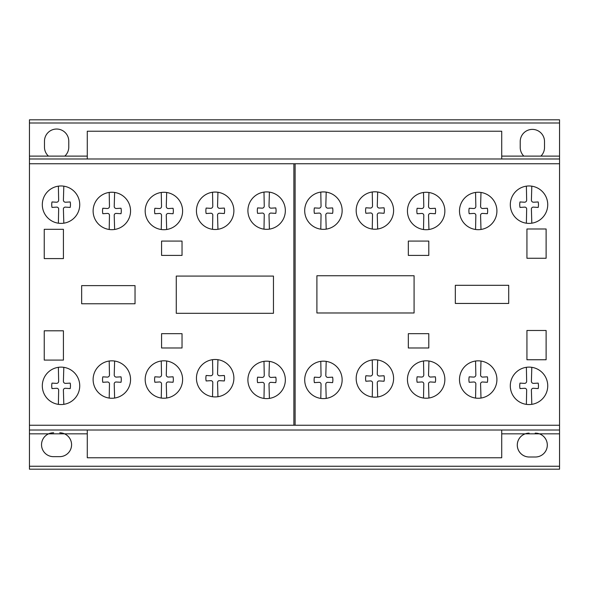 <?xml version="1.0" encoding="UTF-8"?>
<svg xmlns="http://www.w3.org/2000/svg" width="589" height="589" viewBox="0 0 589 589"><rect width="100%" height="100%" fill="white"/><g stroke="black" fill="none" stroke-linecap="round" stroke-linejoin="round"><path stroke-width="0.88" d="M501.718 430.014L501.718 457.771L87.282 457.771L87.282 430.014M501.718 158.986L501.718 131.229L87.282 131.229L87.282 158.986M531.808 223.179A18.708 18.708 0 0 1 516.818 190.497A18.708 18.708 0 0 1 546.563 211.186A18.708 18.708 0 0 1 531.808 223.179L531.403 209.331A1.914 1.914 0 0 1 533.575 207.137L538.191 207.424A13.569 13.569 0 0 0 538.191 201.953L533.575 202.218A2.076 2.076 0 0 1 531.403 200.069L531.808 186.176A18.708 18.708 0 0 0 526.382 186.153L526.654 200.039A2.091 2.091 0 0 1 524.475 202.218L519.999 201.953A13.569 13.569 0 0 0 519.999 207.424L524.475 207.137A1.922 1.922 0 0 1 526.654 209.331L526.382 223.202M428.939 229.504A18.708 18.708 0 0 1 413.949 196.822A18.708 18.708 0 0 1 443.694 217.51A18.708 18.708 0 0 1 428.939 229.504L428.534 215.655A1.914 1.914 0 0 1 430.706 213.461L435.323 213.741A13.569 13.569 0 0 0 435.323 208.278L430.706 208.543A2.076 2.076 0 0 1 428.534 206.393L428.939 192.5A18.708 18.708 0 0 0 423.513 192.478L423.786 206.364A2.091 2.091 0 0 1 421.606 208.543L417.13 208.278A13.569 13.569 0 0 0 417.13 213.741L421.606 213.461A1.922 1.922 0 0 1 423.786 215.655L423.513 229.526M326.203 229.136A18.708 18.708 0 0 1 311.213 196.446A18.708 18.708 0 0 1 340.965 217.142A18.708 18.708 0 0 1 326.203 229.136L325.805 215.287A1.914 1.914 0 0 1 327.977 213.093L332.594 213.373A13.569 13.569 0 0 0 332.594 207.91L327.977 208.175A2.076 2.076 0 0 1 325.805 206.025L326.203 192.132A18.708 18.708 0 0 0 320.784 192.11L321.049 205.995A2.091 2.091 0 0 1 318.87 208.175L314.401 207.91A13.569 13.569 0 0 0 314.401 213.373L318.87 213.093A1.922 1.922 0 0 1 321.049 215.287L320.784 229.15M217.945 229.29A18.708 18.708 0 0 1 202.955 196.601A18.708 18.708 0 0 1 232.707 217.297A18.708 18.708 0 0 1 217.945 229.29L217.547 215.441A1.914 1.914 0 0 1 219.719 213.247L224.328 213.527A13.569 13.569 0 0 0 224.328 208.064L219.719 208.329A2.076 2.076 0 0 1 217.547 206.179L217.945 192.286A18.708 18.708 0 0 0 212.526 192.264L212.791 206.15A2.091 2.091 0 0 1 210.612 208.329L206.143 208.064A13.569 13.569 0 0 0 206.143 213.527L210.612 213.247A1.922 1.922 0 0 1 212.791 215.441L212.526 229.305M114.627 229.46A18.708 18.708 0 0 1 99.629 196.778A18.708 18.708 0 0 1 129.381 217.466A18.708 18.708 0 0 1 114.627 229.46L114.222 215.611A1.914 1.914 0 0 1 116.394 213.424L121.01 213.704A13.569 13.569 0 0 0 121.01 208.234L116.394 208.506A2.076 2.076 0 0 1 114.222 206.356L114.627 192.456A18.708 18.708 0 0 0 109.201 192.434L109.466 206.327A2.091 2.091 0 0 1 107.286 208.506L102.817 208.234A13.569 13.569 0 0 0 102.817 213.704L107.286 213.424A1.922 1.922 0 0 1 109.466 215.611L109.201 229.482M63.811 223.179A18.708 18.708 0 0 1 48.821 190.497A18.708 18.708 0 0 1 78.565 211.186A18.708 18.708 0 0 1 63.811 223.179L63.406 209.331A1.914 1.914 0 0 1 65.578 207.137L70.194 207.416A13.569 13.569 0 0 0 70.194 201.953L65.578 202.218A2.076 2.076 0 0 1 63.406 200.069L63.811 186.176A18.708 18.708 0 0 0 58.385 186.153L58.65 200.039A2.091 2.091 0 0 1 56.478 202.218L52.001 201.953A13.569 13.569 0 0 0 52.001 207.416L56.478 207.137A1.922 1.922 0 0 1 58.65 209.331L58.385 223.202M166.68 229.496A18.708 18.708 0 0 1 151.69 196.814A18.708 18.708 0 0 1 181.434 217.503A18.708 18.708 0 0 1 166.68 229.496L166.275 215.648A1.914 1.914 0 0 1 168.447 213.461L173.063 213.741A13.569 13.569 0 0 0 173.063 208.27L168.447 208.543A2.076 2.076 0 0 1 166.275 206.393L166.68 192.493A18.708 18.708 0 0 0 161.253 192.47L161.526 206.364A2.091 2.091 0 0 1 159.347 208.543L154.87 208.278A13.569 13.569 0 0 0 154.87 213.741L159.347 213.461A1.922 1.922 0 0 1 161.526 215.648L161.253 229.519M269.409 229.128A18.708 18.708 0 0 1 254.419 196.446A18.708 18.708 0 0 1 284.17 217.135A18.708 18.708 0 0 1 269.409 229.128L269.011 215.279A1.914 1.914 0 0 1 271.176 213.085L275.792 213.373A13.569 13.569 0 0 0 275.792 207.902L271.176 208.167A2.076 2.076 0 0 1 269.004 206.017L269.409 192.124A18.708 18.708 0 0 0 263.982 192.102L264.255 205.988A2.091 2.091 0 0 1 262.076 208.167L257.599 207.902A13.569 13.569 0 0 0 257.599 213.373L262.076 213.085A1.922 1.922 0 0 1 264.255 215.279L263.982 229.15M377.674 229.018A18.708 18.708 0 0 1 362.684 196.336A18.708 18.708 0 0 1 392.429 217.024A18.708 18.708 0 0 1 377.674 229.018L377.269 215.169A1.914 1.914 0 0 1 379.441 212.975L384.057 213.262A13.569 13.569 0 0 0 384.057 207.792L379.441 208.057A2.076 2.076 0 0 1 377.269 205.907L377.674 192.014A18.708 18.708 0 0 0 372.248 191.992L372.52 205.878A2.091 2.091 0 0 1 370.341 208.057L365.865 207.792A13.569 13.569 0 0 0 365.865 213.262L370.341 212.975A1.922 1.922 0 0 1 372.52 215.169L372.248 229.04M480.992 229.467A18.708 18.708 0 0 1 466.002 196.785A18.708 18.708 0 0 1 495.747 217.474A18.708 18.708 0 0 1 480.992 229.467L480.587 215.618A1.914 1.914 0 0 1 482.759 213.424L487.375 213.704A13.569 13.569 0 0 0 487.375 208.241L482.759 208.506A2.076 2.076 0 0 1 480.587 206.356L480.992 192.463A18.708 18.708 0 0 0 475.566 192.441L475.838 206.327A2.091 2.091 0 0 1 473.659 208.506L469.183 208.241A13.569 13.569 0 0 0 469.183 213.704L473.659 213.424A1.922 1.922 0 0 1 475.838 215.618L475.566 229.489M63.811 404.341A18.708 18.708 0 0 1 48.821 371.659A18.708 18.708 0 0 1 78.565 392.348A18.708 18.708 0 0 1 63.811 404.341L63.406 390.492A1.914 1.914 0 0 1 65.578 388.298L70.194 388.585A13.569 13.569 0 0 0 70.194 383.115L65.578 383.38A2.076 2.076 0 0 1 63.406 381.23L63.811 367.337A18.708 18.708 0 0 0 58.385 367.315L58.65 381.201A2.091 2.091 0 0 1 56.478 383.38L52.001 383.115A13.569 13.569 0 0 0 52.001 388.585L56.478 388.298A1.922 1.922 0 0 1 58.65 390.492L58.385 404.363M166.68 398.017A18.708 18.708 0 0 1 151.69 365.335A18.708 18.708 0 0 1 181.434 386.031A18.708 18.708 0 0 1 166.68 398.017L166.275 384.168A1.914 1.914 0 0 1 168.447 381.981L173.063 382.261A13.569 13.569 0 0 0 173.063 376.791L168.447 377.063A2.076 2.076 0 0 1 166.275 374.913L166.68 361.013A18.708 18.708 0 0 0 161.253 360.998L161.526 374.884A2.091 2.091 0 0 1 159.347 377.063L154.87 376.798A13.569 13.569 0 0 0 154.87 382.261L159.347 381.981A1.922 1.922 0 0 1 161.526 384.168L161.253 398.039M269.409 398.392A18.708 18.708 0 0 1 254.419 365.703A18.708 18.708 0 0 1 284.17 386.399A18.708 18.708 0 0 1 269.409 398.392L269.011 384.543A1.914 1.914 0 0 1 271.176 382.349L275.792 382.629A13.569 13.569 0 0 0 275.792 377.166L271.176 377.431A2.076 2.076 0 0 1 269.004 375.281L269.409 361.388A18.708 18.708 0 0 0 263.982 361.366L264.255 375.252A2.091 2.091 0 0 1 262.076 377.431L257.599 377.166A13.569 13.569 0 0 0 257.599 382.629L262.076 382.349A1.922 1.922 0 0 1 264.255 384.543L263.982 398.407M377.674 396.986A18.708 18.708 0 0 1 362.684 364.304A18.708 18.708 0 0 1 392.429 384.992A18.708 18.708 0 0 1 377.674 396.986L377.269 383.137A1.914 1.914 0 0 1 379.441 380.943L384.057 381.23A13.569 13.569 0 0 0 384.057 375.76L379.441 376.025A2.076 2.076 0 0 1 377.269 373.875L377.674 359.982A18.708 18.708 0 0 0 372.248 359.96L372.52 373.846A2.091 2.091 0 0 1 370.341 376.025L365.865 375.76A13.569 13.569 0 0 0 365.865 381.23L370.341 380.943A1.922 1.922 0 0 1 372.52 383.137L372.248 397.008M480.992 398.054A18.708 18.708 0 0 1 466.002 365.371A18.708 18.708 0 0 1 495.747 386.06A18.708 18.708 0 0 1 480.992 398.054L480.587 384.205A1.914 1.914 0 0 1 482.759 382.011L487.375 382.298A13.569 13.569 0 0 0 487.375 376.827L482.759 377.093A2.076 2.076 0 0 1 480.587 374.943L480.992 361.05A18.708 18.708 0 0 0 475.566 361.028L475.838 374.913A2.091 2.091 0 0 1 473.659 377.093L469.183 376.827A13.569 13.569 0 0 0 469.183 382.298L473.659 382.011A1.922 1.922 0 0 1 475.838 384.205L475.566 398.076M531.808 404.341A18.708 18.708 0 0 1 516.818 371.652A18.708 18.708 0 0 1 546.563 392.348A18.708 18.708 0 0 1 531.808 404.341L531.403 390.492A1.914 1.914 0 0 1 533.575 388.298L538.191 388.578A13.569 13.569 0 0 0 538.191 383.115L533.575 383.38A2.076 2.076 0 0 1 531.403 381.23L531.808 367.337A18.708 18.708 0 0 0 526.382 367.315L526.654 381.201A2.091 2.091 0 0 1 524.475 383.38L519.999 383.115A13.569 13.569 0 0 0 519.999 388.578L524.475 388.298A1.922 1.922 0 0 1 526.654 390.492L526.382 404.356M428.939 398.017A18.708 18.708 0 0 1 413.949 365.335A18.708 18.708 0 0 1 443.694 386.023A18.708 18.708 0 0 1 428.939 398.017L428.534 384.168A1.914 1.914 0 0 1 430.706 381.974L435.323 382.261A13.569 13.569 0 0 0 435.323 376.791L430.706 377.056A2.076 2.076 0 0 1 428.534 374.906L428.939 361.013A18.708 18.708 0 0 0 423.513 360.991L423.786 374.876A2.091 2.091 0 0 1 421.606 377.056L417.13 376.791A13.569 13.569 0 0 0 417.13 382.261L421.606 381.974A1.922 1.922 0 0 1 423.786 384.168L423.513 398.039M326.203 398.385A18.708 18.708 0 0 1 311.213 365.703A18.708 18.708 0 0 1 340.965 386.391A18.708 18.708 0 0 1 326.203 398.385L325.805 384.536A1.914 1.914 0 0 1 327.977 382.342L332.594 382.629A13.569 13.569 0 0 0 332.594 377.159L327.977 377.424A2.076 2.076 0 0 1 325.805 375.281L326.203 361.381A18.708 18.708 0 0 0 320.784 361.359L321.049 375.245A2.091 2.091 0 0 1 318.87 377.424L314.401 377.159A13.569 13.569 0 0 0 314.401 382.629L318.87 382.342A1.922 1.922 0 0 1 321.049 384.536L320.784 398.407M217.945 396.714A18.708 18.708 0 0 1 202.955 364.031A18.708 18.708 0 0 1 232.707 384.727A18.708 18.708 0 0 1 217.945 396.714L217.547 382.865A1.914 1.914 0 0 1 219.719 380.678L224.328 380.958A13.569 13.569 0 0 0 224.328 375.487L219.719 375.76A2.076 2.076 0 0 1 217.547 373.61L217.945 359.71A18.708 18.708 0 0 0 212.526 359.688L212.791 373.581A2.091 2.091 0 0 1 210.612 375.76L206.143 375.495A13.569 13.569 0 0 0 206.143 380.958L210.612 380.678A1.922 1.922 0 0 1 212.791 382.865L212.526 396.736M114.627 398.054A18.708 18.708 0 0 1 99.629 365.371A18.708 18.708 0 0 1 129.381 386.067A18.708 18.708 0 0 1 114.627 398.054L114.222 384.205A1.914 1.914 0 0 1 116.394 382.018L121.01 382.298A13.569 13.569 0 0 0 121.01 376.835L116.394 377.1A2.076 2.076 0 0 1 114.222 374.95L114.627 361.05A18.708 18.708 0 0 0 109.201 361.035L109.466 374.921A2.091 2.091 0 0 1 107.286 377.1L102.817 376.835A13.569 13.569 0 0 0 102.817 382.298L107.286 382.018A1.922 1.922 0 0 1 109.466 384.205L109.201 398.076M316.904 312.98L316.904 275.748L414.082 275.748L414.082 312.98L316.904 312.98L316.904 275.748L414.082 275.748L414.082 312.98L316.904 312.98M408.332 333.676L428.792 333.676L428.792 347.981L408.332 347.981L408.332 333.676L408.332 347.981L428.792 347.981L428.792 333.676L408.332 333.676M455.326 285.304L508.712 285.304L508.712 303.445L455.326 303.445L455.326 285.304L455.326 303.445L508.712 303.445L508.712 285.304L455.326 285.304M526.934 359.754L526.934 330.488L546.113 330.488L546.113 359.754L526.934 359.754L546.113 359.754L546.113 330.488L526.934 330.488L526.934 359.754M526.934 258.262L526.934 228.988L546.113 228.988L546.113 258.262L526.934 258.262L546.113 258.262L546.113 228.988L526.934 228.988L526.934 258.262M408.332 255.405L408.332 241.078L428.792 241.078L428.792 255.405L408.332 255.405L408.332 241.078L428.792 241.078L428.792 255.405L408.332 255.405M176.273 313.304L176.273 276.079L273.458 276.079L273.458 313.304L176.273 313.304L176.273 276.079L273.458 276.079L273.458 313.304L176.273 313.304M81.65 285.628L135.036 285.628L135.036 303.762L81.65 303.762L81.65 285.628L135.036 285.628L135.036 303.762L81.65 303.762L81.65 285.628M161.57 347.981L161.57 333.676L182.03 333.676L182.03 347.981L161.57 347.981L182.03 347.981L182.03 333.676L161.57 333.676L161.57 347.981M161.57 241.085L182.03 241.085L182.03 255.405L161.57 255.405L161.57 241.085L182.03 241.085L182.03 255.405L161.57 255.405L161.57 241.085M44.241 360.085L44.241 330.804L63.428 330.804L63.428 360.085L44.241 360.085L44.241 330.804L63.428 330.804L63.428 360.085L44.241 360.085M44.241 258.586L44.241 229.32L63.428 229.32L63.428 258.586L44.241 258.586L63.428 258.586L63.428 229.32L44.241 229.32L44.241 258.586M523.835 156.114A12.148 12.148 0 0 1 520.22 147.522L520.22 141.596A12.148 12.148 0 0 1 532.309 129.389A12.148 12.148 0 0 1 544.516 141.478L544.516 147.397A12.148 12.148 0 0 1 540.901 156.114L523.835 156.114L540.901 156.114A12.148 12.148 0 0 0 544.516 147.522L544.516 141.478A12.148 12.148 0 0 0 532.368 129.389A12.148 12.148 0 0 0 520.22 141.478L520.22 147.522A12.148 12.148 0 0 0 523.835 156.114L501.718 156.114M559.55 425.243L559.55 119.81L29.45 119.81L29.45 469.19L559.55 469.19L559.55 425.243L29.45 425.243M559.55 469.19L29.45 469.19M559.55 433.835L539.391 433.835A11.935 11.935 0 0 1 535.18 457.005L529.099 457.005A11.935 11.935 0 0 1 525.211 433.835L501.718 433.835M539.391 433.835L525.211 433.835M87.282 433.835L64.525 433.835A11.935 11.935 0 0 1 59.754 456.659L53.68 456.659A11.935 11.935 0 0 1 48.585 433.835L29.45 433.835M559.55 466.245L29.45 466.245M64.525 433.835L48.585 433.835M559.55 176.325L559.55 163.757L29.45 163.757L29.45 176.325M559.55 430.014L29.45 430.014M559.55 122.998L29.45 122.998M559.55 156.114L540.901 156.114M87.282 156.114L29.45 156.114M559.55 158.986L29.45 158.986M295.111 425.243L295.111 163.757M293.882 425.243L293.882 163.757M64.79 156.114A12.148 12.148 0 0 0 68.773 147.169L68.773 141.124A12.148 12.148 0 0 0 56.625 129.035A12.148 12.148 0 0 0 44.477 141.132L44.477 147.176A12.148 12.148 0 0 0 48.46 156.114M529.099 433.143A11.935 11.935 0 0 0 517.275 445.078A11.935 11.935 0 0 0 529.099 457.005L535.18 457.005A11.935 11.935 0 0 0 547.321 445.078A11.935 11.935 0 0 0 535.18 433.143M53.68 432.79A11.935 11.935 0 0 0 41.532 444.724A11.935 11.935 0 0 0 53.68 456.659L59.754 456.659A11.935 11.935 0 0 0 71.586 444.724A11.935 11.935 0 0 0 59.754 432.79M559.55 119.81L29.45 119.81"/></g></svg>
